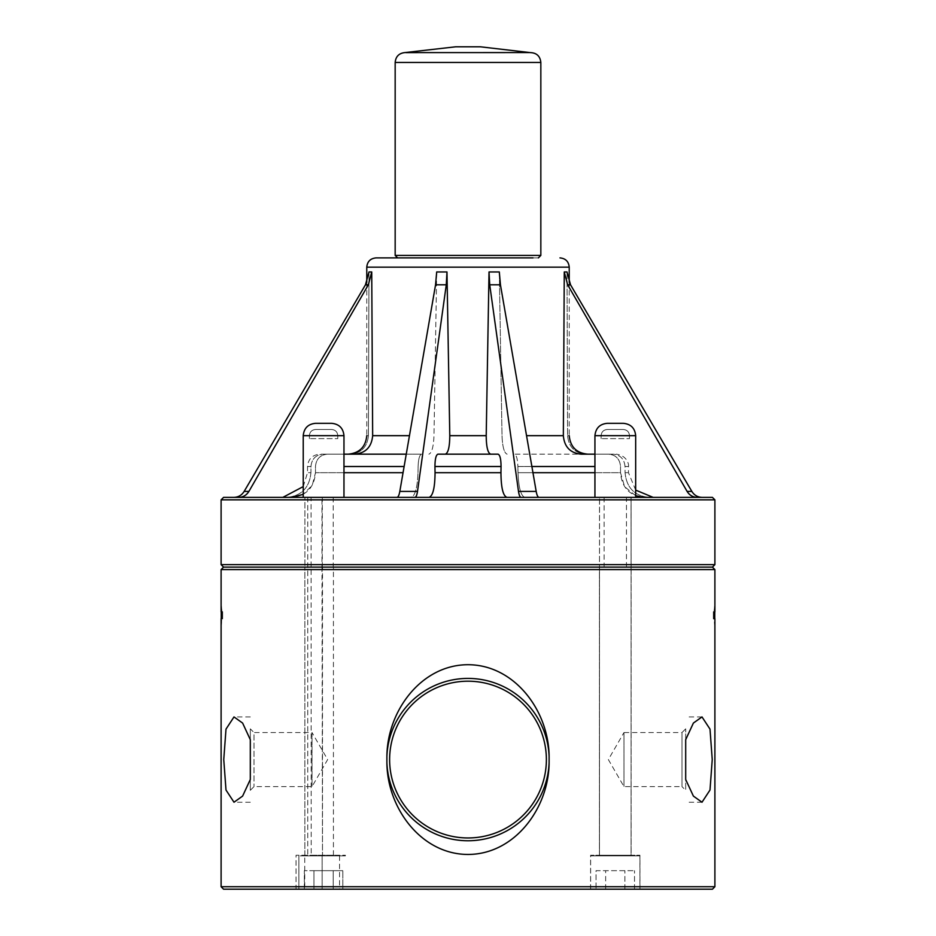 <?xml version="1.0" encoding="UTF-8"?>
<svg xmlns="http://www.w3.org/2000/svg" width="936" height="936" viewBox="0 0 936 936"><rect width="100%" height="100%" fill="white"/><g stroke="black" fill="none" stroke-linecap="round" stroke-linejoin="round"><path stroke-width="0.7" stroke-dasharray="4.68 3.51" d="M468 681.197A78.39 78.39 0 0 0 400.117 798.771A78.39 78.39 0 0 0 535.883 798.771A78.39 78.39 0 0 0 468 681.197M455.656 46.8L480.344 46.8M529.987 52.568L405.042 52.568M538.364 257.891L397.636 257.891L538.364 257.891M342.014 497.379L411.196 497.379C415.104 495.916 417.374 487.691 418.006 472.692C417.374 487.691 415.104 495.916 411.196 497.379L291.763 497.379C306.248 495.916 314.168 487.691 315.502 472.692L312.273 485.222L303.229 494.337M311.056 567.122L321.972 567.122L321.972 497.379L307.769 497.379L333.216 497.379L304.902 497.379L322.3 497.379L304.902 497.379L304.902 567.122L333.427 567.122L333.427 855.247L339.37 855.247L311.22 855.247L311.056 497.379M315.572 423.318L331.625 423.318C339.113 424.043 343.231 428.161 343.968 435.661L303.229 435.661C304.001 428.138 308.108 424.02 315.572 423.318M223.575 497.379L712.425 497.379M594.933 497.379L635.673 497.379L594.933 497.379L635.673 497.379L594.933 497.379L594.933 435.661C595.705 428.138 599.812 424.02 607.277 423.318L623.329 423.318C630.817 424.043 634.936 428.161 635.673 435.661L594.933 435.661M332.292 497.379L291.763 497.379M233.918 497.379L286.966 497.379L233.918 497.379M446.273 284.801L435.556 284.801L436.691 271.966L433.988 435.661C433.508 446.917 431.8 453.082 428.875 454.171C431.8 453.082 433.508 446.917 433.988 435.661L436.691 271.966L446.975 271.966L446.273 284.801L417.503 491.412C416.918 495.238 416.04 497.227 414.859 497.379L697.285 497.379C692.886 497.227 689.481 495.238 687.106 491.412L567.649 284.801L564.268 271.966L567.017 271.966L567.579 435.661C568.69 446.917 574.681 453.082 585.573 454.171C574.681 453.082 568.69 446.917 567.579 435.661L567.017 271.966L570.527 284.801L567.649 284.801M702.082 497.379L649.034 497.379L702.082 497.379M635.673 495.729L624.628 486.685L620.498 472.692C621.832 487.691 629.752 495.916 644.237 497.379L539.019 497.379C537.837 497.227 536.89 495.238 536.188 491.412L500.444 284.801L499.309 271.966L502.012 435.661C502.492 446.917 504.2 453.082 507.125 454.171C504.2 453.082 502.492 446.917 502.012 435.661L499.309 271.966L489.025 271.966L489.727 284.801L518.497 491.412L536.188 491.412M506.926 497.379L429.074 497.379C432.935 495.916 434.924 487.691 435.053 472.692L500.947 472.692C501.076 487.691 503.065 495.916 506.926 497.379M303.229 497.379L343.968 497.379L303.229 497.379L303.229 435.661L343.968 435.661L303.229 435.661M311.22 855.247L339.37 855.247L339.37 855.867L307.769 855.867L339.37 855.867L307.769 855.867L339.37 855.867L339.37 855.247L304.867 855.247L333.427 855.247M333.216 497.379L333.216 567.122M339.546 855.867L339.546 889.2L298.876 889.2L304.75 889.2L304.75 855.867L345.419 855.867L304.75 855.867M313.946 870.679L342.81 870.679L304.329 870.679L342.81 870.679L313.946 870.679L313.946 889.2L304.329 889.2L313.946 889.2L313.946 870.679L313.946 889.2L333.193 889.2L313.946 889.2L333.193 889.2L333.193 870.679L333.193 889.2L342.81 889.2L333.193 889.2L342.81 889.2L342.81 870.679L342.81 889.2L304.329 889.2L304.329 870.679L304.329 889.2L313.946 889.2L313.946 870.679M304.75 889.2L296.033 889.2L296.033 855.247L345.419 855.247L296.033 855.247L345.419 855.247L296.033 855.247L296.033 889.2L339.546 889.2M333.427 567.122L311.22 567.122M712.425 889.2L223.575 889.2M596.033 889.2L634.514 889.2L596.033 889.2L634.514 889.2L596.033 889.2L596.033 870.679L634.514 870.679L596.033 870.679L596.033 889.2M322.148 889.2L296.033 889.2L322.148 889.2L298.876 889.2L322.148 889.2L322.148 855.867L345.419 855.867L322.148 855.867L322.148 889.2M590.628 889.2L639.967 889.2L590.628 889.2L590.628 855.867L639.92 855.867L639.92 889.2M599.496 497.379L631.098 497.379L599.496 497.379L599.496 567.122L599.555 497.379M639.92 855.867L590.628 855.867M604.118 497.379L604.118 567.122L631.098 567.122L631.098 497.379L626.465 497.379L631.075 497.379L631.075 855.867L599.473 855.867L631.075 855.867L599.473 855.867L631.075 855.867L631.075 855.247L599.473 855.247L599.508 567.122L631.098 567.122L631.075 855.247M631.016 497.379L631.133 567.122L599.555 567.122M605.65 889.2L605.65 870.679L634.514 870.679L605.65 870.679L605.65 889.2M624.897 889.2L624.897 870.679L624.897 889.2M634.514 889.2L634.514 870.679L634.514 889.2M599.508 855.247L631.039 855.247M386.896 762.676A81.163 81.163 0 0 0 468 840.75A81.163 81.163 0 0 0 549.104 762.676L549.104 756.487A81.163 81.163 0 0 0 468 678.413A81.163 81.163 0 0 0 386.896 756.487L386.896 762.676C387.188 808.259 421.352 854.404 468 854.451C514.648 854.404 548.812 808.259 549.104 762.676M549.104 756.487C548.812 710.904 514.648 664.759 468 664.712C421.352 664.759 387.188 710.904 386.896 756.487M623.973 732.549L623.973 786.614L623.973 732.549L608.353 759.576L623.973 786.614L681.993 786.614L681.993 732.549L623.973 732.549M685.69 728.84L681.993 732.549L681.993 786.614L685.69 790.323L685.69 728.84L685.69 790.323M685.69 739.674L685.69 779.489M250.31 790.323L254.007 786.614L312.027 786.614L327.647 759.576L312.027 732.549L312.027 786.614L312.027 732.549L254.007 732.549L254.007 786.614L254.007 732.549L250.31 728.84L250.31 790.323L250.31 728.84M250.31 739.674L250.31 779.489M590.581 889.2L590.581 855.247L639.967 855.247L590.581 855.247L639.967 855.247L590.581 855.247L590.581 855.867L639.967 855.867L590.581 855.867M321.972 567.122L322.487 855.247L322.487 567.122L304.867 567.122L322.487 567.122L304.902 567.122L304.902 497.379L321.972 497.379M713.688 618.684L713.571 611.863L714.765 611.863L714.765 604.761L713.571 615.268L714.765 625.786L714.765 618.684L713.571 618.684M714.893 611.863L714.765 605.194M714.893 618.684L714.765 625.342M714.893 605.639L713.688 615.268L714.893 624.909M222.312 618.684L222.429 611.863L221.235 611.863L221.235 604.761L222.429 615.268L221.235 625.786L221.235 618.684L222.429 618.684M221.107 611.863L221.235 605.194M221.107 618.684L221.235 625.342M221.107 624.909L222.429 615.268M222.312 615.268L221.107 605.639M223.575 567.122L712.425 567.122M714.893 569.591L221.107 569.591M221.107 886.731L714.893 886.731M532.947 472.692L517.994 472.692C518.626 487.691 520.896 495.916 524.803 497.379C520.896 495.916 518.626 487.691 517.994 472.692L620.498 472.692L620.521 466.514C619.843 459.026 615.888 454.908 608.646 454.171L594.933 454.171M625.061 472.692C626.535 487.691 634.526 495.916 649.034 497.379C634.526 495.916 626.535 487.691 625.061 472.692L625.037 466.514C624.289 459.026 620.299 454.908 613.057 454.171C620.299 454.908 624.289 459.026 625.037 466.514L628.477 466.514L625.037 466.514L625.061 472.692L628.477 472.692L625.061 472.692M613.057 454.171L585.573 454.171L613.057 454.171M594.933 472.692L620.498 472.692L620.521 466.514C619.843 459.026 615.888 454.908 608.646 454.171L514.496 454.171C516.45 454.908 517.585 459.026 517.9 466.514C517.585 459.026 516.45 454.908 514.496 454.171L581.174 454.171C570.293 453.082 564.35 446.917 563.343 435.661L564.268 271.966M531.882 466.514L517.9 466.514L517.994 472.692L517.9 466.514L594.933 466.514M687.106 491.412L691.844 491.412L570.527 284.801M343.968 454.171L327.354 454.171C320.112 454.908 316.157 459.026 315.479 466.514L315.502 472.692L403.053 472.692M409.465 435.661L372.657 435.661C371.65 446.917 365.707 453.082 354.826 454.171L421.504 454.171C419.55 454.908 418.415 459.026 418.099 466.514L418.006 472.692L418.099 466.514C418.415 459.026 419.55 454.908 421.504 454.171L406.259 454.171M490.698 454.171L445.302 454.171C448.204 453.082 449.69 446.917 449.783 435.661L486.217 435.661C486.31 446.917 487.796 453.082 490.698 454.171L498.057 454.171C499.988 454.908 500.982 459.026 501.052 466.514L500.947 472.692M435.053 472.692L434.947 466.514C435.018 459.026 436.012 454.908 437.943 454.171M435.556 284.801L399.812 491.412C399.11 495.238 398.163 497.227 396.981 497.379M486.217 435.661L489.025 271.966M354.826 454.171L327.354 454.171C320.112 454.908 316.157 459.026 315.479 466.514L315.502 472.692L343.968 472.692M368.351 284.801L365.473 284.801L368.983 271.966L368.421 435.661L368.983 271.966L371.732 271.966L368.351 284.801L248.894 491.412C246.519 495.238 243.114 497.227 238.715 497.379M310.939 472.692C309.465 487.691 301.474 495.916 286.966 497.379C301.474 495.916 309.465 487.691 310.939 472.692L307.523 472.692L310.939 472.692L310.963 466.514C311.711 459.026 315.701 454.908 322.943 454.171C315.701 454.908 311.711 459.026 310.963 466.514L310.939 472.692M350.427 454.171L319.866 454.171L350.427 454.171C361.319 453.082 367.31 446.917 368.421 435.661C367.31 446.917 361.319 453.082 350.427 454.171L348.262 454.171L350.427 454.171M365.473 284.801L244.156 491.412L248.894 491.412M322.3 567.122L322.3 497.379M333.193 889.2L333.193 870.679L333.193 889.2M322.148 855.867L298.876 855.867L322.148 855.867M309.406 438.621L309.406 435.661C309.769 431.905 311.828 429.846 315.572 429.484L331.625 429.484L315.572 429.484C311.828 429.846 309.769 431.905 309.406 435.661L337.791 435.661L309.406 435.661L337.791 435.661L309.406 435.661L309.406 438.621L337.791 438.621L309.406 438.621M601.111 438.621L601.111 435.661C601.474 431.905 603.533 429.846 607.277 429.484L623.329 429.484L607.277 429.484C603.533 429.846 601.474 431.905 601.111 435.661L629.495 435.661L601.111 435.661L629.495 435.661L601.111 435.661L601.111 438.621L629.495 438.621L601.111 438.621M626.465 567.122L626.465 497.379M631.133 567.122L599.414 567.122L631.133 567.122L631.133 855.247L599.414 855.247L631.133 855.247L631.133 567.122M631.098 497.379L631.098 567.122L604.118 567.122M395.167 62.443L540.832 62.443M395.167 255.423L540.832 255.423M526.535 435.661L563.343 435.661M343.968 466.514L404.118 466.514M399.812 491.412L417.503 491.412M221.107 499.847L714.893 499.847M221.107 564.654L714.893 564.654M434.947 466.514L501.052 466.514M500.444 284.801L489.727 284.801M567.579 435.661L569.228 435.661L567.579 435.661M366.772 267.158L569.228 267.158M368.421 435.661L366.772 435.661L368.421 435.661M310.963 466.514L307.523 466.514L310.963 466.514M307.769 497.379L307.769 855.867L307.769 497.379M298.876 855.867L298.876 889.2L298.876 855.867M304.867 855.247L304.867 567.122L304.867 855.247M599.473 855.247L599.473 567.122M599.414 855.247L599.414 567.122L599.414 855.247M702 716.929L685.69 716.929M702 802.234L685.69 802.234M250.31 716.929L234 716.929M250.31 802.234L234 802.234M639.967 889.2L639.967 855.867M345.419 855.867L345.419 855.247L345.419 855.867M635.673 490.113L628.477 472.692L628.477 466.514C629.097 465.122 627.506 455.539 616.134 454.171M366.772 282.286L366.772 435.661M569.228 282.286L569.228 435.661M303.229 486.603L307.523 472.692L307.523 466.514C308.248 459.026 312.367 454.908 319.866 454.171M635.673 497.379L635.673 435.661M343.968 497.379L343.968 435.661M337.791 438.621L337.791 435.661C337.428 431.905 335.369 429.846 331.625 429.484C335.369 429.846 337.428 431.905 337.791 435.661L337.791 438.621M629.495 438.621L629.495 435.661C629.132 431.905 627.073 429.846 623.329 429.484C627.073 429.846 629.132 431.905 629.495 435.661L629.495 438.621"/><path stroke-width="1.4" d="M538.364 257.891L540.832 255.423L540.832 62.443C540.142 56.102 536.597 52.825 530.221 52.603L480.344 46.8L455.656 46.8L405.042 52.568C399.04 53.153 395.752 56.452 395.167 62.443L395.167 255.423L397.636 257.891M533.029 257.891L376.038 257.891L533.029 257.891M303.229 497.379L303.229 435.661C304.001 428.138 308.108 424.02 315.572 423.318L331.625 423.318C339.113 424.043 343.231 428.161 343.968 435.661L303.229 435.661M221.107 499.847L714.893 499.847L712.425 497.379L223.575 497.379L221.107 499.847L221.107 564.654L223.575 567.122L221.107 569.591L714.893 569.591L712.425 567.122L223.575 567.122M687.106 491.412L567.649 284.801L564.268 271.966L567.017 271.966L570.527 284.801L691.844 491.412C694.255 495.238 697.671 497.227 702.082 497.379C697.671 497.227 694.255 495.238 691.844 491.412L687.106 491.412C689.481 495.238 692.886 497.227 697.285 497.379L644.237 497.379L635.673 495.729M501.052 466.514L434.947 466.514C435.018 459.026 436.012 454.908 437.943 454.171L498.057 454.171C499.988 454.908 500.982 459.026 501.052 466.514L500.947 472.692C501.076 487.691 503.065 495.916 506.926 497.379L539.019 497.379C537.837 497.227 536.89 495.238 536.188 491.412L500.444 284.801L499.309 271.966L489.025 271.966L489.727 284.801L500.444 284.801M434.947 466.514L435.053 472.692C434.924 487.691 432.935 495.916 429.074 497.379L414.859 497.379C416.04 497.227 416.918 495.238 417.503 491.412L399.812 491.412C399.11 495.238 398.163 497.227 396.981 497.379M221.107 886.731L223.575 889.2L712.425 889.2L714.893 886.731L221.107 886.731L221.107 624.909M594.933 435.661C595.705 428.138 599.812 424.02 607.277 423.318L623.329 423.318C630.817 424.043 634.936 428.161 635.673 435.661L594.933 435.661L594.933 497.379M386.896 762.676A81.163 81.163 0 0 0 468 840.75A81.163 81.163 0 0 0 549.104 762.676C548.812 808.259 514.648 854.404 468 854.451C421.352 854.404 387.188 808.259 386.896 762.676L386.896 756.487C387.188 710.904 421.352 664.759 468 664.712C514.648 664.759 548.812 710.904 549.104 756.487A81.163 81.163 0 0 0 468 678.413A81.163 81.163 0 0 0 386.896 756.487M468 681.197A78.39 78.39 0 0 0 400.117 798.771A78.39 78.39 0 0 0 535.883 798.771A78.39 78.39 0 0 0 468 681.197M549.104 756.487L549.104 762.676M685.69 739.674L693.389 723.06L702 716.929L710.003 729.121L712.237 759.576L710.003 790.031L702 802.234L693.389 796.091L685.69 779.489L685.69 739.674M250.31 739.674L250.31 779.489L242.611 796.091L234 802.234L225.997 790.031L223.762 759.576L225.997 729.121L234 716.929L242.611 723.06L250.31 739.674M714.893 624.909L714.893 618.684L713.688 618.684L713.688 611.863L714.893 611.863L714.893 605.639M221.107 605.639L221.107 611.863L222.312 611.863L222.312 618.684L221.107 618.684L221.107 625.342M221.107 605.194L221.107 569.591M594.933 454.171L581.174 454.171C570.293 453.082 564.35 446.917 563.343 435.661L564.268 271.966M536.188 491.412L518.497 491.412C519.082 495.238 519.96 497.227 521.141 497.379C519.96 497.227 519.082 495.238 518.497 491.412L489.727 284.801M490.698 454.171C487.796 453.082 486.31 446.917 486.217 435.661L489.025 271.966M303.229 494.337L291.763 497.379M406.259 454.171L343.968 454.171M409.465 435.661L372.657 435.661L371.732 271.966L372.657 435.661C371.65 446.917 365.707 453.082 354.826 454.171M435.556 284.801L446.273 284.801L446.975 271.966L449.783 435.661L446.975 271.966L436.691 271.966L435.556 284.801L399.812 491.412M486.217 435.661L449.783 435.661C449.69 446.917 448.204 453.082 445.302 454.171L437.943 454.171M446.273 284.801L417.503 491.412M248.894 491.412L244.156 491.412C241.745 495.238 238.329 497.227 233.918 497.379C238.329 497.227 241.745 495.238 244.156 491.412L365.473 284.801L368.983 271.966L371.732 271.966L368.351 284.801L248.894 491.412C246.519 495.238 243.114 497.227 238.715 497.379M540.832 62.443L395.167 62.443M540.832 255.423L395.167 255.423M567.649 284.801L570.527 284.801M563.343 435.661L526.535 435.661M594.933 466.514L531.882 466.514M594.933 472.692L532.947 472.692M403.053 472.692L343.968 472.692M404.118 466.514L343.968 466.514M714.893 499.847L714.893 564.654L221.107 564.654M500.947 472.692L435.053 472.692M559.962 257.891C565.59 258.441 568.678 261.53 569.228 267.158L366.772 267.158C367.321 261.53 370.41 258.441 376.038 257.891M365.473 284.801L368.351 284.801M405.779 52.603L529.987 52.568M343.968 497.379L343.968 435.661M635.673 497.379L635.673 435.661M714.765 618.684L714.765 611.863M221.235 611.863L221.235 618.684M714.893 886.731L714.893 625.342M714.893 605.194L714.893 569.591M714.893 564.654L712.425 567.122M569.228 435.661C570.328 446.893 576.506 453.071 587.738 454.171M635.673 490.113L653.164 497.379M366.772 267.158L366.772 282.286M569.228 267.158L569.228 282.286M366.772 435.661C365.672 446.893 359.494 453.071 348.262 454.171M303.229 486.603L282.836 497.379"/></g></svg>
